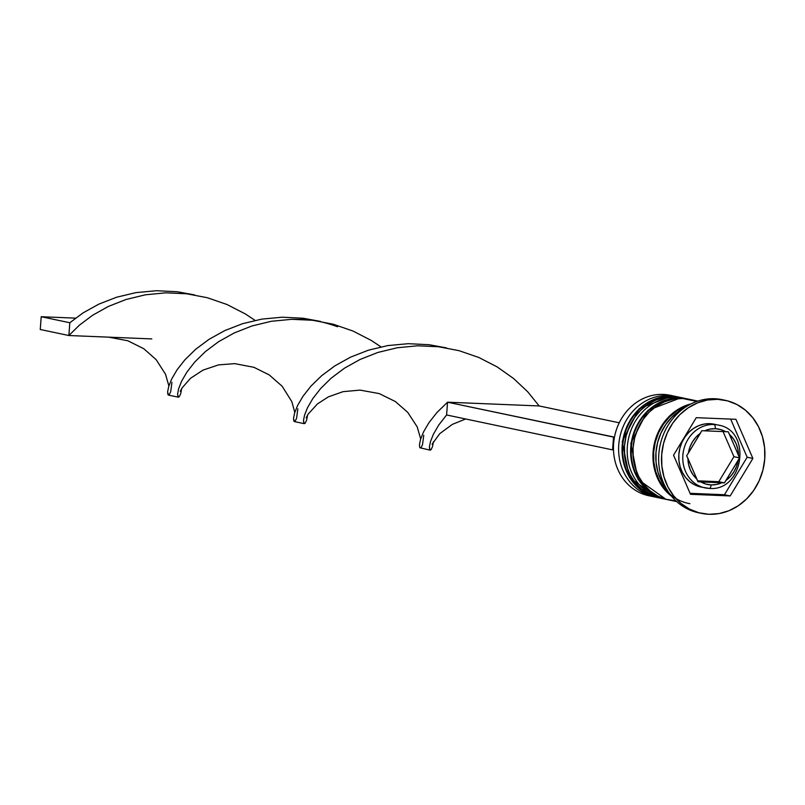 <?xml version="1.0" encoding="UTF-8"?>
<svg xmlns="http://www.w3.org/2000/svg" width="805" height="805" viewBox="0 0 805 805"><rect width="100%" height="100%" fill="white"/><g stroke="black" fill="none" stroke-linecap="round" stroke-linejoin="round"><path stroke-width="1.21" d="M669.941 398.847A3.854 1.731 92.3 0 1 671.279 396.291M657.433 497.55L629.51 477.627L622.195 441.543L639.281 408.548L671.712 396.191A3.854 1.731 92.3 0 1 671.843 396.201L672.417 396.322A51.349 45.714 -78.1 0 1 679.148 397.167L678.575 397.046A51.349 45.714 101.9 0 0 671.843 396.201A51.349 45.714 101.9 0 0 622.607 441.633A51.349 45.714 101.9 0 0 657.433 497.55L658.007 497.671A51.349 45.714 -78.1 0 1 623.181 441.754A51.349 45.714 -78.1 0 1 672.417 396.322L671.843 396.201A3.854 1.731 -87.7 0 0 671.702 396.191L678.575 397.046A51.349 45.714 101.9 0 1 678.857 397.107M658.862 497.842A51.349 45.714 -78.1 0 1 658.007 497.671L658.872 497.842M672.417 396.322A51.349 45.714 101.9 0 0 623.452 440.013A51.349 45.714 101.9 0 0 654.948 496.906M654.374 496.786A51.349 45.714 -78.1 0 1 622.889 439.892A51.349 45.714 -78.1 0 1 671.843 396.201M680.285 397.992A3.854 1.731 92.3 0 1 680.426 398.012L681 398.133A51.349 45.714 -78.1 0 1 687.732 398.968L687.158 398.847A51.349 45.714 101.9 0 0 680.426 398.012A51.349 45.714 101.9 0 0 631.19 443.444A51.349 45.714 101.9 0 0 666.017 499.352L666.59 499.472A51.349 45.714 -78.1 0 1 631.764 443.565A51.349 45.714 -78.1 0 1 681 398.133L680.426 398.012A3.854 1.731 -87.7 0 0 680.285 397.992M687.45 398.908A51.349 45.714 101.9 0 0 687.158 398.847L680.306 397.992L647.864 410.349L630.778 443.354L638.093 479.428L666.017 499.352M667.446 499.643A51.349 45.714 -78.1 0 1 666.59 499.472L667.456 499.643M681 398.133A51.349 45.714 101.9 0 0 632.046 441.814A51.349 45.714 101.9 0 0 663.531 498.708M662.958 498.587A51.349 45.714 -78.1 0 1 631.472 441.693A51.349 45.714 -78.1 0 1 680.426 398.012M720.022 425.513A32.099 28.567 101.9 0 0 713.904 424.517A3.854 1.731 92.3 0 1 715.333 428.703A28.245 25.146 -78.1 0 1 725.637 431.691L728.243 431.782L729.531 434.499A28.245 25.146 -78.1 0 1 738.497 455.197L739.543 457.864L738.105 460.47A28.245 25.146 -78.1 0 1 726.08 480.313L724.399 482.869L721.793 482.779A28.245 25.146 -78.1 0 1 711.107 484.912A3.854 1.731 92.3 0 1 709.245 488.394A3.854 1.731 92.3 0 1 709.104 488.373A32.099 28.567 -78.1 0 1 704.898 487.85A32.099 28.567 -78.1 0 1 683.123 452.913A32.099 28.567 -78.1 0 1 713.904 424.517A32.099 28.567 -78.1 0 1 718.11 425.04C752.524 430.182 743.729 491.925 709.225 488.394L700.883 487.015A32.099 28.567 101.9 0 1 679.118 452.068A32.099 28.567 101.9 0 1 709.899 423.672L714.196 424.215M718.11 425.04L714.105 424.195A32.099 28.567 101.9 0 0 709.899 423.672L704.264 424.054L698.76 425.654L693.588 428.401L688.949 432.194L685.025 436.884L681.966 442.297L679.883 448.224L678.867 454.433L678.947 460.681L680.124 466.739L682.358 472.364L685.548 477.355L689.593 481.501L694.323 484.66L700.994 487.035M675.143 396.322A51.349 45.714 -78.1 0 1 676.844 396.714A51.349 45.714 101.9 0 0 668.412 395.486A51.349 45.714 -78.1 0 1 675.143 396.322L669.991 395.235A51.349 45.714 101.9 0 0 663.26 394.4A51.349 45.714 -78.1 0 1 672.547 395.859M651.446 496.202A51.349 45.714 -78.1 0 1 613.833 441.301A51.349 45.714 -78.1 0 1 663.26 394.4A51.349 45.714 101.9 0 0 614.024 439.832A51.349 45.714 101.9 0 0 648.85 495.749L654.002 496.826A51.349 45.714 -78.1 0 1 619.176 440.919A51.349 45.714 -78.1 0 1 668.412 395.486L668.653 396.181L668.412 395.486L663.26 394.4L668.412 395.486A51.349 45.714 101.9 0 0 619.045 441.885A51.349 45.714 101.9 0 0 655.713 497.148M683.727 398.123L680.869 397.529A51.349 45.714 101.9 0 0 674.137 396.684A51.349 45.714 101.9 0 0 624.901 442.116A51.349 45.714 101.9 0 0 659.728 498.033L662.585 498.637A51.349 45.714 -78.1 0 1 627.759 442.72A51.349 45.714 -78.1 0 1 676.995 397.288L677.236 397.982L676.995 397.288A51.349 45.714 -78.1 0 1 683.727 398.123A51.349 45.714 -78.1 0 1 685.427 398.525A51.349 45.714 101.9 0 0 676.995 397.288L674.137 396.684L676.995 397.288A51.349 45.714 101.9 0 0 627.628 443.696A51.349 45.714 101.9 0 0 664.296 498.959M725.104 400.276A57.769 51.429 -78.1 0 1 764.287 463.177A57.769 51.429 -78.1 0 1 708.893 514.284L719.036 513.59L728.948 510.722L738.255 505.771L746.597 498.949L753.661 490.497L759.175 480.756L762.919 470.09L764.75 458.92L764.599 447.671L762.486 436.763L758.471 426.63L752.715 417.654L745.44 410.188L736.927 404.513L727.509 400.85L717.537 399.33A57.769 51.429 -78.1 0 1 725.104 400.276L722.246 399.672A57.769 51.429 101.9 0 0 714.679 398.727A57.769 51.429 -78.1 0 1 723.665 399.994M697.875 401.101L689.452 399.33A51.349 45.714 101.9 0 0 682.721 398.495L696.828 401.464L682.721 398.495A51.349 45.714 101.9 0 0 633.485 443.927A51.349 45.714 101.9 0 0 668.311 499.835L676.733 501.606M689.905 503.699A50.715 45.14 -78.1 0 1 653.559 458.236A50.715 45.14 -78.1 0 1 686.283 406.012M688.335 453.145L700.35 433.301L696.013 437.125L692.451 441.865L689.855 447.288L688.335 453.145L701.799 430.695L725.637 431.691L720.656 429.568L715.333 428.703L709.909 429.135L704.647 430.826L728.243 431.782L738.497 455.197L737.863 449.25L736.092 443.656L733.275 438.655L729.531 434.499L739.543 457.864L726.08 480.313L730.427 476.49L733.979 471.75L736.575 466.326L738.105 460.47L724.399 482.869L718.795 481.692L733.939 456.687L739.543 457.864L733.939 456.687L723.061 431.591L733.939 456.687L718.795 481.692L724.399 482.869L700.803 481.923L705.784 484.036L711.107 484.912L716.52 484.479L721.793 482.779L697.955 481.782L687.933 458.417L688.577 464.364L690.338 469.959L693.165 474.96L696.909 479.116L686.655 455.7L688.335 453.145A28.245 25.146 -78.1 0 1 700.35 433.301L701.799 430.695L704.647 430.826A28.245 25.146 -78.1 0 1 715.333 428.703A3.854 1.731 -87.7 0 0 713.904 424.517A32.099 28.567 101.9 0 0 683.304 451.816A32.099 28.567 101.9 0 0 702.986 487.377A32.099 28.567 101.9 0 0 709.104 488.373A3.854 1.731 -87.7 0 0 709.245 488.394A3.854 1.731 -87.7 0 0 711.107 484.912A28.245 25.146 -78.1 0 1 700.803 481.923L697.955 481.782L696.909 479.116A28.245 25.146 -78.1 0 1 687.933 458.417L686.655 455.7L688.335 453.145M717.537 399.33L707.404 400.025L697.492 402.892L688.184 407.843L679.833 414.666L672.769 423.118L667.265 432.859L663.521 443.525L661.69 454.694L661.831 465.944L663.954 476.852L667.969 486.985L673.725 495.961L680.99 503.427L689.503 509.102L698.921 512.765L708.893 514.284A57.769 51.429 -78.1 0 1 701.326 513.338A57.769 51.429 -78.1 0 1 662.143 450.438A57.769 51.429 -78.1 0 1 717.537 399.33M752.886 458.437L730.175 495.94L690.499 494.31L673.544 455.177L696.265 417.674L735.931 419.304L752.886 458.437L730.175 495.94L724.45 494.733L747.161 457.23L752.886 458.437L747.161 457.23L730.638 419.083L747.161 457.23L724.45 494.733L730.175 495.94L690.499 494.31L673.544 455.177L696.265 417.674L735.931 419.304L752.886 458.437M714.679 398.727A57.769 51.429 101.9 0 0 659.285 449.834A57.769 51.429 101.9 0 0 698.468 512.745A57.769 51.429 101.9 0 0 699.897 513.016A57.769 51.429 -78.1 0 1 659.174 450.649A57.769 51.429 -78.1 0 1 714.679 398.727M666.661 489.199L661.549 481.219L657.977 472.213L656.095 462.523L655.964 452.521L657.594 442.589L660.925 433.11L665.816 424.456L672.095 416.94L683.596 408.437A51.349 45.714 101.9 0 0 666.61 489.138M671.682 496.363L663.803 488.595L658.691 480.625L655.119 471.609L653.237 461.919L653.107 451.917L654.737 441.985L658.057 432.506L662.958 423.853L669.237 416.346L676.653 410.268L684.934 405.881L691.143 403.869A51.349 45.714 -78.1 0 0 654.173 444.39A51.349 45.714 -78.1 0 0 671.682 496.363M688.587 405.227L676.935 410.822L669.609 416.809L663.411 424.225L658.571 432.778L655.28 442.136L653.68 451.947L653.801 461.818L655.662 471.388L659.194 480.283L664.246 488.162L670.625 494.713M689.603 399.361L682.721 398.495L673.715 399.109L664.9 401.665L656.628 406.062L649.202 412.13L642.923 419.636L638.033 428.3L634.702 437.779L633.072 447.711L633.203 457.713L635.085 467.403L638.657 476.409L643.769 484.379L650.239 491.02L657.796 496.071L666.178 499.331L675.033 500.68M659.728 498.033A51.349 45.714 101.9 0 0 661.157 498.305M681.02 397.559L674.137 396.684L665.121 397.298L656.317 399.854L648.035 404.251L640.619 410.319L634.34 417.835L629.44 426.489L626.119 435.968L624.489 445.9L624.62 455.902L626.501 465.592L630.073 474.598L635.185 482.577L641.655 489.219L649.212 494.26L659.889 498.064M690.076 493.324L724.45 494.733L690.076 493.324M697.603 480.827L718.795 481.692L697.603 480.827M613.49 449.915L612.565 449.874L613.521 437.105L614.467 437.145L447.55 402.198L613.521 437.105L612.565 449.874L613.49 449.915M446.594 414.967L612.565 449.874L446.594 414.967L447.55 402.198L446.594 414.967L438.705 425.08L433.402 434.227L430.423 441.764L429.397 447.117L429.8 449.864L431.057 449.733L432.526 446.614L433.462 441.643L432.526 446.614L431.057 449.733L430.132 450.146L429.397 447.117L430.423 441.764L433.402 434.227L438.705 425.08L446.594 414.967M423.762 435.304L422.524 444.652L421.045 447.681L419.808 447.731L419.435 444.893L420.512 439.47L423.551 431.893L428.924 422.706L436.894 412.573L447.55 402.198L539.169 405.951L527.688 391.763L513.62 378.541L497.218 366.939L478.884 357.511L459.102 350.688L438.473 346.744L417.634 345.788L397.217 347.77L377.867 352.449L360.127 359.433L344.48 368.187L331.257 378.109L320.682 388.483L312.793 398.606L307.49 407.753L304.521 415.279L303.485 420.633L303.888 423.38L305.145 423.249L306.625 420.13L307.55 415.159L306.625 420.13L305.145 423.249L304.22 423.661L303.485 420.633L304.521 415.279L307.49 407.753L312.793 398.606L320.682 388.483L331.257 378.109L344.48 368.187L360.127 359.433L377.867 352.449L397.217 347.77L417.634 345.788L438.473 346.744L459.102 350.688L478.884 357.511L497.218 366.939L513.62 378.541L527.688 391.763L539.169 405.951L619.236 422.796L539.169 405.951L447.55 402.198L436.894 412.573L428.924 422.706L423.551 431.893L420.512 439.47L419.435 444.893L419.808 447.731L430.132 450.146M171.938 382.335L170.71 391.683L169.231 394.722L167.983 394.762L167.611 391.934L168.698 386.501L171.737 378.924L177.11 369.737L185.08 359.604L195.736 349.229L209.028 339.338L224.746 330.614L242.536 323.701L261.927 319.092L282.364 317.2L303.203 318.237L320.591 321.426L303.203 318.237L282.364 317.2L261.927 319.092L242.536 323.701L224.746 330.614L209.028 339.338L195.736 349.229L185.08 359.604L177.11 369.737L171.737 378.924L168.698 386.501L167.611 391.934L168.497 395.114L178.308 397.177L177.573 394.148L178.609 388.795L181.578 381.268L186.881 372.121L194.77 361.998L205.356 351.624L218.568 341.712L234.225 332.948L251.955 325.965L271.315 321.286L291.722 319.313L302.881 319.444L312.571 320.259L333.2 324.204L352.972 331.026L371.306 340.455L380.986 346.885L371.306 340.455L352.972 331.026L333.2 324.204L312.571 320.259L291.722 319.313L271.315 321.286L251.955 325.965L234.225 332.948L218.568 341.712L205.356 351.624L194.77 361.998L186.881 372.121L181.578 381.268L178.609 388.795L177.573 394.148L177.986 396.895L179.243 396.764L180.712 393.645L181.648 388.674L180.712 393.645L179.243 396.764L178.308 397.177M151.793 338.915L68.868 335.524L40.25 329.497L68.868 335.524L69.824 322.745L41.206 316.727L69.824 322.745L83.116 312.853L98.834 304.129L116.624 297.216L136.015 292.607L156.452 290.716L177.301 291.752L194.689 294.942L177.301 291.752L156.452 290.716L136.015 292.607L116.624 297.216L98.834 304.129L83.116 312.853L69.824 322.745L68.868 335.524L79.443 325.14L92.666 315.228L108.313 306.464L126.053 299.48L145.403 294.801L165.81 292.829L186.659 293.775L207.288 297.719L227.06 304.542L245.404 313.97L255.074 320.4L245.404 313.97L227.06 304.542L207.288 297.719L186.659 293.775L165.81 292.829L145.403 294.801L126.053 299.48L108.313 306.464L92.666 315.228L79.443 325.14L68.868 335.524L108.635 337.154L127.834 340.767L143.864 348.786L156.16 359.664L165.528 374.234L168.869 385.937M297.85 408.819L296.612 418.167L295.143 421.196L293.895 421.246L293.523 418.409L294.61 412.985L297.639 405.408L303.022 396.221L310.982 386.088L321.638 375.714L334.93 365.822L350.648 357.098L368.438 350.175L387.839 345.576L408.266 343.685L429.115 344.721L446.503 347.911L429.115 344.721L408.266 343.685L387.839 345.576L368.438 350.175L350.648 357.098L334.93 365.822L321.638 375.714L310.982 386.088L303.022 396.221L297.639 405.408L294.61 412.985L293.523 418.409L294.399 421.589L304.22 423.661M41.206 316.727L75.559 318.136L41.206 316.727L40.25 329.497L41.206 316.727M679.994 397.358L679.148 397.167M688.587 399.159L687.732 398.968M701.326 513.338L698.468 512.745M337.617 326.76C319.897 320.46 310.167 319.897 302.881 319.444M465.662 418.982L452.309 424.386L439.751 433.664L432.074 444.239M180.26 391.27L182.161 387.829L190.554 378.27L203.001 370.119L218.558 364.886L234.738 363.639L253.917 367.311L269.222 374.909L282.193 386.289L291.853 401.705L294.781 412.422M306.162 417.755L308.265 414.001L317.381 403.969L328.349 396.875L343.011 391.673L360.056 390.103L379.276 393.605L395.346 401.534L407.712 412.331L417.181 426.841L420.683 438.906"/></g></svg>
